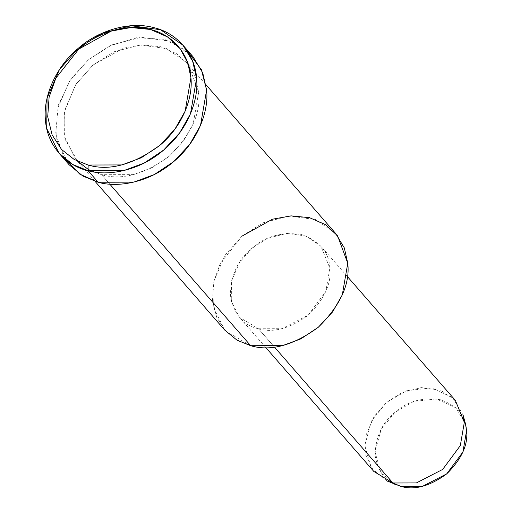 <?xml version="1.0" encoding="UTF-8"?>
<svg xmlns="http://www.w3.org/2000/svg" width="512" height="512" viewBox="0 0 512 512"><rect width="100%" height="100%" fill="white"/><g stroke="black" fill="none" stroke-linecap="round" stroke-linejoin="round"><path stroke-width="0.38" stroke-dasharray="2.56 1.92" d="M465.44 423.814L455.75 407.731L436.378 398.925L413.517 401.536L395.027 412.282L381.19 429.203L374.982 451.93L380.986 472.723L395.68 484.64M387.245 481.082L371.264 468.134L364.742 445.523L371.488 420.826L386.528 402.432L406.63 390.752L431.475 387.91L452.531 397.485L463.066 414.97M400.934 486.4C386.925 483.347 378.317 473.075 375.104 455.59C375.456 437.133 382.093 422.694 395.027 412.282C407.392 401.197 422.643 397.03 440.774 399.789C457.35 405.914 465.958 416.179 466.598 430.598M455.36 400.384L440.653 390.24L421.261 387.603L401.958 392.634L386.528 402.432L374.125 416.435L365.99 435.213L365.734 455.232L373.837 471.462M274.445 347.078L258.483 328.774L239.366 317.242L231.264 301.005L231.52 280.992L239.654 262.208L252.058 248.211L267.494 238.413L286.79 233.382L306.182 236.019L320.896 246.157L329.856 268.115L325.85 291.373L308.205 315.187L281.926 328.698L258.483 328.774L274.445 347.078M250.688 345.715L225.6 331.04L216.691 317.306L212.506 300.173L213.843 281.53L220.224 263.616L241.952 236.154M258.483 328.774C273.229 333.12 289.805 328.595 308.205 315.187C324.416 299.181 331.635 283.488 329.856 268.115C329.158 252.448 319.802 241.286 301.779 234.624C282.074 231.629 265.504 236.16 252.058 248.211C238.003 259.526 230.784 275.219 230.406 295.283C233.901 314.285 243.258 325.453 258.483 328.774M88.09 169.267L101.587 174.714L87.898 169.158L75.597 159.034L64.576 136.96L64.922 109.734L75.987 84.192L92.851 65.152L113.843 51.827L140.096 44.986L166.464 48.57L186.47 62.362L195.206 76.89L198.656 92.224L193.21 123.853L183.501 140.915L169.21 156.243L151.808 167.853L133.472 174.618L101.587 174.714L109.811 184.147L101.587 174.714C121.651 180.634 144.192 174.477 169.21 156.243C191.264 134.47 201.082 113.133 198.656 92.224L188.506 64.858L176.55 53.715L160.48 46.682L142.003 44.87L123.392 48.198L92.851 65.152L75.501 84.941L64.531 111.539L65.197 139.456L77.683 161.28M335.565 233.363L315.558 219.571L289.19 215.987L262.944 222.829L241.952 236.154L225.082 255.194L214.016 280.736L213.67 307.962L224.691 330.035M64.461 158.598L55.686 133.741L58.278 105.242L70.72 79.27L88.365 59.795L109.875 45.805L136.717 37.715L164.595 39.315L187.552 51.27M192.992 56.678L170.63 41.261L141.158 37.254L111.821 44.896L88.365 59.795L69.51 81.075L57.139 109.626L56.755 140.045L69.075 164.723M347.36 276.518L320.896 246.157M265.837 347.597L239.366 317.242M75.597 159.034L95.091 181.389M186.47 62.362L205.965 84.717"/><path stroke-width="0.77" d="M187.552 51.27L201.382 69.664L206.611 90.054C208.941 109.894 198.726 140.787 173.702 161.6C149.126 182.944 117.165 187.891 98.125 182.246L88.07 170.72L88.128 165.03L74.208 159.475L61.568 149.491L52.134 134.95L47.706 116.806L49.12 97.069L55.872 78.106L78.88 49.024L111.219 31.072L130.918 27.552L150.483 29.466L167.501 36.909L180.16 48.71L187.808 62.938L190.912 77.69L185.139 111.181L174.861 129.248L159.731 145.472L141.299 157.766L121.888 164.928L88.128 165.03L88.07 170.72C107.11 176.365 139.072 171.418 163.654 150.074C188.678 129.261 198.893 98.368 196.563 78.522C195.693 58.278 181.094 34.163 153.894 27.622C127.027 20.333 95.654 32.685 78.31 48.269C60.141 62.867 42.778 91.93 45.402 119.814C47.238 147.917 68.397 166.458 88.07 170.72L72.768 164.506L59.021 153.19L46.707 128.518L47.091 98.093L59.456 69.549L78.31 48.269L101.766 33.37L131.11 25.728L160.582 29.734L182.938 45.146L192.704 61.382L196.563 78.522L190.47 113.875L179.622 132.947L163.654 150.074L144.198 163.046L123.706 170.611L88.07 170.72L98.125 182.246L79.827 174.17L64.461 158.598M265.837 347.597L373.837 471.462L392.947 482.995L400.934 486.4L422.502 486.336L446.682 473.901L462.912 451.994L466.598 430.598L465.44 423.814L463.066 414.97L464.326 422.342L460.314 445.6L442.675 469.414L416.39 482.925L392.947 482.995L387.245 481.082L400.934 486.4L392.947 482.995L416.39 482.925L442.675 469.414L460.314 445.6L464.326 422.342L455.36 400.384L347.36 276.518M466.598 430.598C468.237 444.742 461.6 459.174 446.682 473.901C429.754 486.234 414.502 490.4 400.934 486.4M392.947 482.995L274.445 347.078L392.947 482.995M241.952 236.154L272.493 219.2L291.098 215.872L309.574 217.683L325.651 224.717L337.6 235.859L347.757 263.226C350.176 284.134 340.365 305.472 318.31 327.245C293.286 345.478 270.746 351.635 250.688 345.715L282.566 345.619L300.902 338.854L318.31 327.245L332.602 311.917L342.304 294.854L347.757 263.226L344.307 247.891L335.565 233.363L205.965 84.717M109.811 184.147L250.688 345.715L109.811 184.147M95.091 181.389L224.691 330.035L236.992 340.16L250.688 345.715M77.683 161.28L88.09 169.267M59.021 153.19L69.075 164.723L82.822 176.032L98.125 182.246L133.76 182.138L154.253 174.579L173.702 161.6L189.677 144.474L200.518 125.402L206.611 90.054L202.758 72.915L192.992 56.678L182.938 45.146M88.128 165.03C109.37 171.296 133.242 164.774 159.731 145.472C183.437 125.754 193.114 96.486 190.912 77.69C190.086 58.509 176.256 35.667 150.483 29.466C125.037 22.56 95.315 34.259 78.88 49.024L55.872 78.106L49.12 97.069L47.706 116.806L52.134 134.95L61.568 149.491L74.208 159.475L88.128 165.03"/></g></svg>
